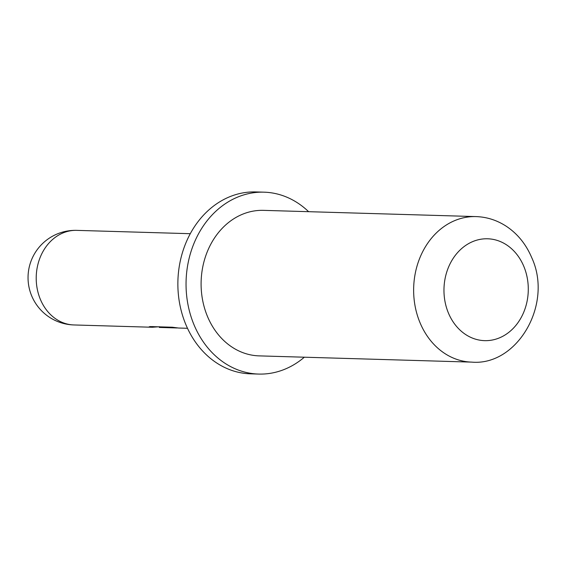 <?xml version="1.0" encoding="UTF-8"?>
<svg xmlns="http://www.w3.org/2000/svg" width="566" height="566" viewBox="0 0 566 566"><rect width="100%" height="100%" fill="white"/><g stroke="black" fill="none" stroke-linecap="round" stroke-linejoin="round"><path stroke-width="0.85" d="M471.726 362.12L259.193 355.88A72.795 60.222 -88.3 0 1 207.453 316.401A72.795 60.222 -88.3 0 1 263.466 210.361L475.999 216.594A72.795 60.222 -88.3 0 0 419.993 322.641A72.795 60.222 -88.3 0 0 471.726 362.12C517.161 366.145 553.378 304.296 531.736 257.664C525.963 244.08 517.374 233.546 505.983 226.067C496.672 220.103 486.675 216.948 475.999 216.594M304.338 357.203A90.992 75.278 -88.3 0 1 258.655 374.069A90.992 75.278 -88.3 0 1 193.989 324.721A90.992 75.278 -88.3 0 1 263.997 192.171A90.992 75.278 -88.3 0 1 308.611 211.684M258.655 374.069L250.483 373.829A90.992 75.278 -88.3 0 1 185.811 324.481A90.992 75.278 -88.3 0 1 255.825 191.931L263.997 192.171M177.321 327.969L159.414 327.438L159.414 326.716M158.423 326.808L152.24 327.254L73.969 324.955A47.318 39.146 91.7 0 1 40.342 299.294A47.318 39.146 91.7 0 1 57.845 235.59A47.318 39.146 91.7 0 1 76.75 230.369A47.318 47.318 0 0 0 31.675 295.848A47.318 47.318 0 0 0 73.969 324.955M152.855 326.532L152.848 327.261C148.971 327.007 148.228 326.78 150.613 326.582L172.241 327.219L178.552 328.025L187.495 328.287M149.183 326.808L150.613 326.582M448.413 313.012A50.954 42.153 91.7 0 0 504.985 335.022A50.954 42.153 91.7 0 0 523.833 266.416A50.954 42.153 91.7 0 0 467.268 244.406A50.954 42.153 91.7 0 0 448.413 313.012M190.268 233.701L76.75 230.369M159.308 327.431L159.308 326.709"/></g></svg>
